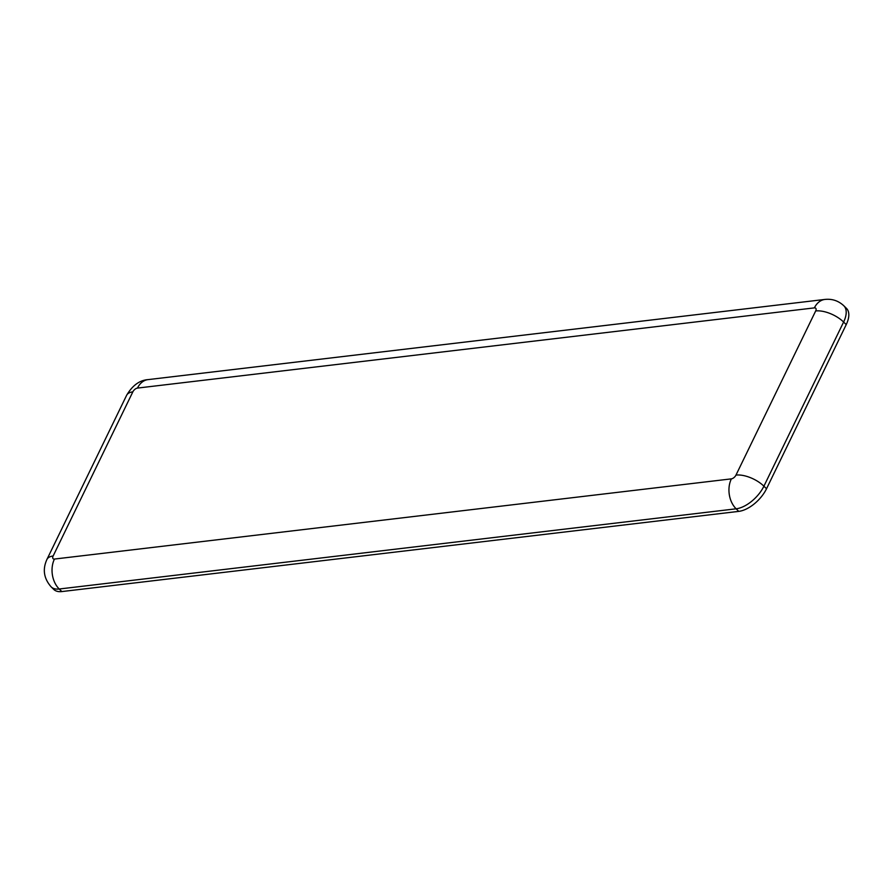 <?xml version="1.0" encoding="UTF-8"?>
<svg xmlns="http://www.w3.org/2000/svg" width="891" height="891" viewBox="0 0 891 891"><rect width="100%" height="100%" fill="white"/><g stroke="black" fill="none" stroke-linecap="round" stroke-linejoin="round"><path stroke-width="1.34" d="M846.227 324.614L843.61 322.041A25.75 13.376 134.5 0 0 843.833 305.78L846.45 308.353A25.75 13.376 134.5 0 1 846.227 324.614L766.527 488.747A25.75 13.376 134.5 0 1 738.75 511.378L61.835 591.568A25.75 13.376 134.5 0 1 53.761 589.43L51.143 586.857A25.75 13.376 134.5 0 0 59.218 589.007L61.835 591.568M815.677 310.959A4.288 2.228 -45.5 0 0 814.374 307.885L137.459 388.086A4.288 2.228 -45.5 0 0 132.837 391.862L53.137 555.995A4.288 2.228 -45.5 0 0 54.44 559.058L731.355 478.868A4.288 2.228 -45.5 0 0 735.977 475.092L815.677 310.959A21.462 9.957 25.9 0 1 843.61 322.041L763.91 486.185L766.527 488.747M738.75 511.378L736.133 508.806L59.218 589.007A21.462 15.392 83.2 0 1 54.44 559.058M735.977 475.092A21.462 9.957 25.9 0 1 763.91 486.185A25.75 13.376 134.5 0 1 736.133 508.806A21.462 15.392 83.2 0 1 731.355 478.868M51.143 586.857C43.815 578.482 42.4 569.349 46.911 559.47A21.462 9.957 25.9 0 1 53.137 555.995M46.911 559.47L126.611 395.326A21.462 9.957 25.9 0 1 132.837 391.862M126.611 395.326C132.403 385.491 139.542 380.245 148.017 379.622A21.462 15.392 83.2 0 0 137.459 388.086M148.017 379.622L824.932 299.432A21.462 15.392 83.2 0 0 814.374 307.885M843.833 305.78C838.453 300.779 832.149 298.663 824.932 299.432"/></g></svg>
